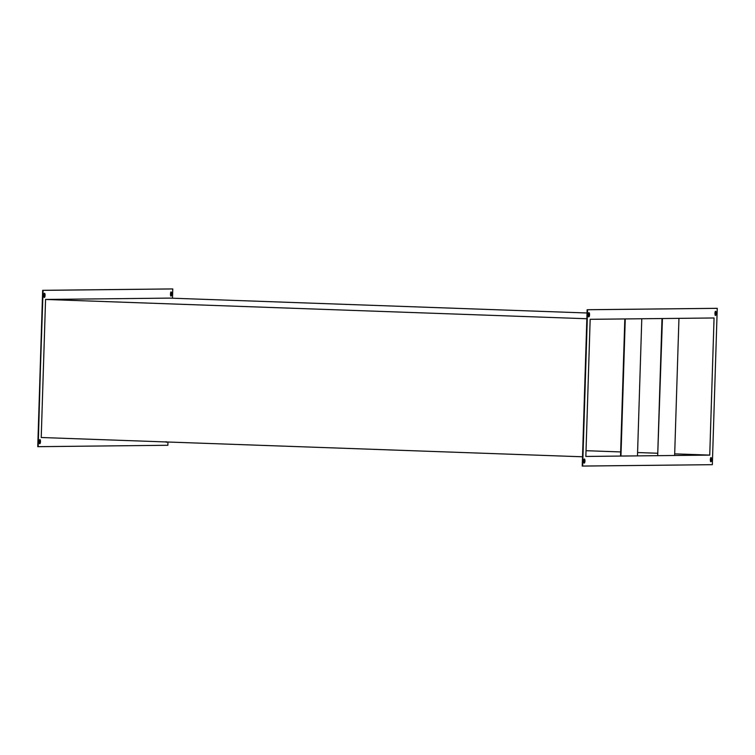 <?xml version="1.0" encoding="UTF-8"?>
<svg xmlns="http://www.w3.org/2000/svg" width="755" height="755" viewBox="0 0 755 755"><rect width="100%" height="100%" fill="white"/><g stroke="black" fill="none" stroke-linecap="round" stroke-linejoin="round"><path stroke-width="1.13" d="M39.571 443.544A2.057 0.623 92 0 0 40.043 441.609L40.477 441.618A2.057 0.623 -88 0 1 39.788 443.685A2.057 0.623 -88 0 1 39.241 441.637L39.562 443.534L40.251 443.081L40.043 439.608L39.241 441.637A2.057 0.623 -88 0 1 39.93 439.57A2.057 0.623 -88 0 1 40.477 441.618L40.043 441.609A2.057 0.623 92 0 0 39.713 439.693L39.477 443.629M44.205 293.317L45.073 295.347A2.057 0.623 -88 0 1 44.385 297.413A2.057 0.623 -88 0 1 43.837 295.356L44.054 297.064L44.743 297.064L44.639 293.336L43.837 295.356A2.057 0.623 -88 0 1 44.526 293.299A2.057 0.623 -88 0 1 45.073 295.347L44.639 295.328A2.057 0.623 92 0 0 44.309 293.421M170.856 291.949L171.725 293.978A2.057 0.623 -88 0 1 171.026 296.045A2.057 0.623 -88 0 1 170.488 293.997L170.809 295.894L171.498 295.441L171.291 291.968L170.488 293.997A2.057 0.623 -88 0 1 171.177 291.93A2.057 0.623 -88 0 1 171.725 293.978L171.291 293.969A2.057 0.623 92 0 0 170.951 292.053M588.673 312.721L589.551 314.75A2.057 0.623 -88 0 1 588.853 316.807A2.057 0.623 -88 0 1 588.305 314.76L589.117 312.73L589.325 316.203L588.636 316.656L588.305 314.76A2.057 0.623 -88 0 1 589.004 312.693A2.057 0.623 -88 0 1 589.551 314.75L589.117 314.731A2.057 0.623 92 0 0 588.777 312.825M584.049 462.947A2.057 0.623 92 0 0 584.512 461.003L584.955 461.022A2.057 0.623 -88 0 1 584.257 463.089A2.057 0.623 -88 0 1 583.709 461.031L584.521 459.012L584.729 462.475L584.04 462.928L583.709 461.031A2.057 0.623 -88 0 1 584.408 458.974A2.057 0.623 -88 0 1 584.955 461.022L584.512 461.003A2.057 0.623 92 0 0 584.181 459.097L583.955 463.032M710.729 457.624L711.597 459.653A2.057 0.623 -88 0 1 710.908 461.72A2.057 0.623 -88 0 1 710.361 459.672L711.163 457.643L711.267 461.371L710.681 461.56L710.361 459.672A2.057 0.623 -88 0 1 711.05 457.606A2.057 0.623 -88 0 1 711.597 459.653L711.163 459.644A2.057 0.623 92 0 0 710.832 457.728M715.325 311.353L716.193 313.382A2.057 0.623 -88 0 1 715.504 315.448A2.057 0.623 -88 0 1 714.957 313.391L715.759 311.371L715.872 315.09L715.278 315.288L714.957 313.391A2.057 0.623 -88 0 1 715.655 311.334A2.057 0.623 -88 0 1 716.193 313.382L715.759 313.363A2.057 0.623 92 0 0 715.429 311.456M45.564 299.452L586.852 318.742L45.564 299.452L169.733 298.112L587.031 312.985L169.733 298.112L45.564 299.452L41.223 437.504L45.564 299.452M582.511 456.784L41.223 437.504L582.511 456.784M587.569 309.739L582.662 466.071L712.333 464.674L717.25 308.342L587.135 309.729L582.228 466.061L587.569 309.739L716.816 308.323L587.135 309.729L582.228 466.061L712.333 464.674L717.25 308.342L587.569 309.739M709.747 455.105L585.852 456.445L590.165 319.308L714.06 317.978L709.747 455.105L674.696 453.859L709.747 455.105L714.06 317.978L590.165 319.308L585.852 456.445L709.747 455.105M172.338 288.929L42.667 290.326L37.75 446.658L43.101 290.345L172.772 288.939L172.489 298.216L172.772 288.939L42.667 290.326L38.184 446.677L42.667 290.326L172.338 288.929M170.819 295.903A2.057 0.623 92 0 0 171.291 293.969L170.724 295.988M44.167 297.272A2.057 0.623 92 0 0 44.639 295.328L44.073 297.357M657.765 453.255L637.579 452.538L657.765 453.255M620.648 451.934L586.031 450.697L620.648 451.934M715.287 315.307A2.057 0.623 92 0 0 715.759 313.363L715.202 315.392M710.691 461.579A2.057 0.623 92 0 0 711.163 459.644L710.606 461.664M588.645 316.675A2.057 0.623 92 0 0 589.117 314.731L588.551 316.751M167.969 442.015L167.865 445.271L38.184 446.677L167.865 445.271L167.969 442.015M166.024 441.722L166.798 441.968A2.057 0.623 -88 0 1 166.43 442.317A2.057 0.623 -88 0 1 166.1 441.949M661.993 318.534L657.69 455.642L661.993 318.534M662.437 318.534L657.69 455.642L662.437 318.534L678.953 318.355L674.64 455.482L658.124 455.661L674.64 455.482L678.953 318.355L662.437 318.534M625.263 318.931L641.788 318.752L637.475 455.888L620.959 456.067L625.263 318.931L620.516 456.048L624.829 318.94L620.516 456.048L637.475 455.888L641.788 318.752L625.263 318.931"/></g></svg>
